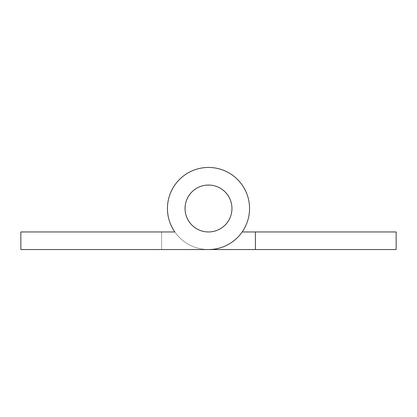 <?xml version="1.0" encoding="UTF-8"?>
<svg xmlns="http://www.w3.org/2000/svg" width="417" height="417" viewBox="0 0 417 417"><rect width="100%" height="100%" fill="white"/><g stroke="black" fill="none" stroke-linecap="round" stroke-linejoin="round"><path stroke-width="0.31" stroke-dasharray="2.08 1.56" d="M185.044 208.5A23.456 23.456 0 0 0 208.5 231.956A23.456 23.456 0 0 0 231.956 208.5A23.456 23.456 0 0 1 208.5 231.956A23.456 23.456 0 0 1 185.044 208.5A23.456 23.456 0 0 0 208.5 231.956A23.456 23.456 0 0 0 231.956 208.5A23.456 23.456 0 0 1 208.5 231.956A23.456 23.456 0 0 1 185.044 208.5A23.456 23.456 0 0 0 208.5 231.956A23.456 23.456 0 0 0 231.956 208.5A23.456 23.456 0 0 1 208.5 231.956A23.456 23.456 0 0 1 185.044 208.5A23.456 23.456 0 0 0 208.5 231.956A23.456 23.456 0 0 0 231.956 208.5A23.456 23.456 0 0 1 208.5 231.956A23.456 23.456 0 0 1 185.044 208.5A23.456 23.456 0 0 0 208.5 231.956A23.456 23.456 0 0 0 231.956 208.5A23.456 23.456 0 0 1 208.5 231.956A23.456 23.456 0 0 1 185.044 208.5A23.456 23.456 0 0 0 208.5 231.956A23.456 23.456 0 0 0 231.956 208.5A23.456 23.456 0 0 1 208.5 231.956A23.456 23.456 0 0 1 185.044 208.5A23.456 23.456 0 0 0 208.5 231.956A23.456 23.456 0 0 0 231.956 208.5A23.456 23.456 0 0 1 208.5 231.956A23.456 23.456 0 0 1 185.044 208.5A23.456 23.456 0 0 0 208.5 231.956A23.456 23.456 0 0 0 231.956 208.5A23.456 23.456 0 0 1 208.5 231.956A23.456 23.456 0 0 1 185.044 208.5A23.456 23.456 0 0 0 208.5 231.956A23.456 23.456 0 0 0 231.956 208.5A23.456 23.456 0 0 1 208.5 231.956A23.456 23.456 0 0 1 185.044 208.5A23.456 23.456 0 0 0 208.5 231.956A23.456 23.456 0 0 0 231.956 208.5A23.456 23.456 0 0 1 208.5 231.956A23.456 23.456 0 0 1 185.044 208.5A23.456 23.456 0 0 0 208.5 231.956A23.456 23.456 0 0 0 231.956 208.5A23.456 23.456 0 0 1 208.5 231.956A23.456 23.456 0 0 1 185.044 208.5A23.456 23.456 0 0 0 208.5 231.956A23.456 23.456 0 0 0 231.956 208.5A23.456 23.456 0 0 1 208.5 231.956A23.456 23.456 0 0 1 185.044 208.5A23.456 23.456 0 0 0 208.5 231.956A23.456 23.456 0 0 0 231.956 208.5A23.456 23.456 0 0 1 208.5 231.956A23.456 23.456 0 0 1 185.044 208.5A23.456 23.456 0 0 0 208.5 231.956A23.456 23.456 0 0 0 231.956 208.5A23.456 23.456 0 0 1 208.5 231.956A23.456 23.456 0 0 1 185.044 208.5A23.456 23.456 0 0 0 208.5 231.956A23.456 23.456 0 0 0 231.956 208.5A23.456 23.456 0 0 1 208.5 231.956A23.456 23.456 0 0 1 185.044 208.5A23.456 23.456 0 0 0 208.5 231.956A23.456 23.456 0 0 0 231.956 208.5A23.456 23.456 0 0 1 208.5 231.956A23.456 23.456 0 0 1 185.044 208.5A23.456 23.456 0 0 0 208.5 231.956A23.456 23.456 0 0 0 231.956 208.5A23.456 23.456 0 0 1 208.5 231.956A23.456 23.456 0 0 1 185.044 208.5A23.456 23.456 0 0 0 208.5 231.956A23.456 23.456 0 0 0 231.956 208.5A23.456 23.456 0 0 1 208.5 231.956A23.456 23.456 0 0 1 185.044 208.5A23.456 23.456 0 0 0 208.5 231.956A23.456 23.456 0 0 0 231.956 208.5A23.456 23.456 0 0 1 208.5 231.956A23.456 23.456 0 0 1 185.044 208.5A23.456 23.456 0 0 0 208.5 231.956A23.456 23.456 0 0 0 231.956 208.5A23.456 23.456 0 0 1 208.5 231.956A23.456 23.456 0 0 1 185.044 208.5A23.456 23.456 0 0 0 208.5 231.956A23.456 23.456 0 0 0 231.956 208.5A23.456 23.456 0 0 1 208.5 231.956A23.456 23.456 0 0 1 185.044 208.5A23.456 23.456 0 0 0 208.5 231.956A23.456 23.456 0 0 0 231.956 208.5A23.456 23.456 0 0 1 208.5 231.956A23.456 23.456 0 0 1 185.044 208.5A23.456 23.456 0 0 0 208.5 231.956A23.456 23.456 0 0 0 231.956 208.5A23.456 23.456 0 0 1 208.5 231.956A23.456 23.456 0 0 1 185.044 208.5A23.456 23.456 0 0 0 208.5 231.956A23.456 23.456 0 0 0 231.956 208.5A23.456 23.456 0 0 1 208.5 231.956A23.456 23.456 0 0 1 185.044 208.5A23.456 23.456 0 0 0 208.5 231.956A23.456 23.456 0 0 0 231.956 208.5A23.456 23.456 0 0 1 208.5 231.956A23.456 23.456 0 0 1 185.044 208.5A23.456 23.456 0 0 0 208.5 231.956A23.456 23.456 0 0 0 231.956 208.5A23.456 23.456 0 0 1 208.5 231.956A23.456 23.456 0 0 1 185.044 208.5A23.456 23.456 0 0 0 208.5 231.956A23.456 23.456 0 0 0 231.956 208.5A23.456 23.456 0 0 1 208.5 231.956A23.456 23.456 0 0 1 185.044 208.5A23.456 23.456 0 0 0 208.5 231.956A23.456 23.456 0 0 0 231.956 208.5A23.456 23.456 0 0 1 208.5 231.956A23.456 23.456 0 0 1 185.044 208.5A23.456 23.456 0 0 0 208.5 231.956A23.456 23.456 0 0 0 231.956 208.5A23.456 23.456 0 0 1 208.5 231.956A23.456 23.456 0 0 1 185.044 208.5A23.456 23.456 0 0 0 208.5 231.956A23.456 23.456 0 0 0 231.956 208.5A23.456 23.456 0 0 1 208.5 231.956A23.456 23.456 0 0 1 185.044 208.5A23.456 23.456 0 0 0 208.5 231.956A23.456 23.456 0 0 0 231.956 208.5A23.456 23.456 0 0 1 208.5 231.956A23.456 23.456 0 0 1 185.044 208.5A23.456 23.456 0 0 0 208.5 231.956A23.456 23.456 0 0 0 231.956 208.5A23.456 23.456 0 0 1 208.5 231.956A23.456 23.456 0 0 1 185.044 208.5A23.456 23.456 0 0 0 208.5 231.956A23.456 23.456 0 0 0 231.956 208.5A23.456 23.456 0 0 1 208.5 231.956A23.456 23.456 0 0 1 185.044 208.5A23.456 23.456 0 0 0 208.5 231.956A23.456 23.456 0 0 0 231.956 208.5A23.456 23.456 0 0 1 208.5 231.956A23.456 23.456 0 0 1 185.044 208.5A23.456 23.456 0 0 0 208.5 231.956A23.456 23.456 0 0 0 231.956 208.5A23.456 23.456 0 0 1 208.5 231.956A23.456 23.456 0 0 1 185.044 208.5A23.456 23.456 0 0 0 208.5 231.956A23.456 23.456 0 0 0 231.956 208.5A23.456 23.456 0 0 1 208.5 231.956A23.456 23.456 0 0 1 185.044 208.5A23.456 23.456 0 0 0 208.5 231.956A23.456 23.456 0 0 0 231.956 208.5A23.456 23.456 0 0 1 208.5 231.956A23.456 23.456 0 0 1 185.044 208.5A23.456 23.456 0 0 0 208.5 231.956A23.456 23.456 0 0 0 231.956 208.5A23.456 23.456 0 0 1 208.5 231.956A23.456 23.456 0 0 1 185.044 208.5A23.456 23.456 0 0 0 208.5 231.956A23.456 23.456 0 0 0 231.956 208.5A23.456 23.456 0 0 1 208.5 231.956A23.456 23.456 0 0 1 185.044 208.5A23.456 23.456 0 0 0 208.5 231.956A23.456 23.456 0 0 0 231.956 208.5A23.456 23.456 0 0 1 208.5 231.956A23.456 23.456 0 0 1 185.044 208.5A23.456 23.456 0 0 0 208.5 231.956A23.456 23.456 0 0 0 231.956 208.5A23.456 23.456 0 0 0 208.5 185.044A23.456 23.456 0 0 0 185.044 208.5A23.456 23.456 0 0 1 208.5 185.044A23.456 23.456 0 0 1 231.956 208.5A23.456 23.456 0 0 0 208.5 185.044A23.456 23.456 0 0 0 185.044 208.5A23.456 23.456 0 0 1 208.5 185.044A23.456 23.456 0 0 1 231.956 208.5A23.456 23.456 0 0 0 208.5 185.044A23.456 23.456 0 0 0 185.044 208.5A23.456 23.456 0 0 1 208.5 185.044A23.456 23.456 0 0 1 231.956 208.5A23.456 23.456 0 0 0 208.5 185.044A23.456 23.456 0 0 0 185.044 208.5A23.456 23.456 0 0 1 208.5 185.044A23.456 23.456 0 0 1 231.956 208.5A23.456 23.456 0 0 0 208.5 185.044A23.456 23.456 0 0 0 185.044 208.5A23.456 23.456 0 0 1 208.5 185.044A23.456 23.456 0 0 1 231.956 208.5A23.456 23.456 0 0 0 208.5 185.044A23.456 23.456 0 0 0 185.044 208.5A23.456 23.456 0 0 1 208.5 185.044A23.456 23.456 0 0 1 231.956 208.5A23.456 23.456 0 0 0 208.5 185.044A23.456 23.456 0 0 0 185.044 208.5A23.456 23.456 0 0 1 208.5 185.044A23.456 23.456 0 0 1 231.956 208.5A23.456 23.456 0 0 0 208.5 185.044A23.456 23.456 0 0 0 185.044 208.5A23.456 23.456 0 0 1 208.5 185.044A23.456 23.456 0 0 1 231.956 208.5A23.456 23.456 0 0 0 208.5 185.044A23.456 23.456 0 0 0 185.044 208.5A23.456 23.456 0 0 1 208.5 185.044A23.456 23.456 0 0 1 231.956 208.5A23.456 23.456 0 0 0 208.5 185.044A23.456 23.456 0 0 0 185.044 208.5A23.456 23.456 0 0 1 208.5 185.044A23.456 23.456 0 0 1 231.956 208.5A23.456 23.456 0 0 0 208.5 185.044A23.456 23.456 0 0 0 185.044 208.5A23.456 23.456 0 0 1 208.5 185.044A23.456 23.456 0 0 1 231.956 208.5A23.456 23.456 0 0 0 208.5 185.044A23.456 23.456 0 0 0 185.044 208.5A23.456 23.456 0 0 1 208.5 185.044A23.456 23.456 0 0 1 231.956 208.5A23.456 23.456 0 0 0 208.5 185.044A23.456 23.456 0 0 0 185.044 208.5A23.456 23.456 0 0 1 208.5 185.044A23.456 23.456 0 0 1 231.956 208.5A23.456 23.456 0 0 0 208.5 185.044A23.456 23.456 0 0 0 185.044 208.5A23.456 23.456 0 0 1 208.5 185.044A23.456 23.456 0 0 1 231.956 208.5A23.456 23.456 0 0 0 208.5 185.044A23.456 23.456 0 0 0 185.044 208.5A23.456 23.456 0 0 1 208.5 185.044A23.456 23.456 0 0 1 231.956 208.5A23.456 23.456 0 0 0 208.5 185.044A23.456 23.456 0 0 0 185.044 208.5A23.456 23.456 0 0 1 208.5 185.044A23.456 23.456 0 0 1 231.956 208.5A23.456 23.456 0 0 0 208.5 185.044A23.456 23.456 0 0 0 185.044 208.5A23.456 23.456 0 0 1 208.5 185.044A23.456 23.456 0 0 1 231.956 208.5A23.456 23.456 0 0 0 208.5 185.044A23.456 23.456 0 0 0 185.044 208.5A23.456 23.456 0 0 1 208.5 185.044A23.456 23.456 0 0 1 231.956 208.5A23.456 23.456 0 0 0 208.5 185.044A23.456 23.456 0 0 0 185.044 208.5A23.456 23.456 0 0 1 208.5 185.044A23.456 23.456 0 0 1 231.956 208.5A23.456 23.456 0 0 0 208.5 185.044A23.456 23.456 0 0 0 185.044 208.5A23.456 23.456 0 0 1 208.5 185.044A23.456 23.456 0 0 1 231.956 208.5A23.456 23.456 0 0 0 208.5 185.044A23.456 23.456 0 0 0 185.044 208.5A23.456 23.456 0 0 1 208.5 185.044A23.456 23.456 0 0 1 231.956 208.5A23.456 23.456 0 0 0 208.5 185.044A23.456 23.456 0 0 0 185.044 208.5A23.456 23.456 0 0 1 208.5 185.044A23.456 23.456 0 0 1 231.956 208.5A23.456 23.456 0 0 0 208.5 185.044A23.456 23.456 0 0 0 185.044 208.5A23.456 23.456 0 0 1 208.5 185.044A23.456 23.456 0 0 1 231.956 208.5A23.456 23.456 0 0 0 208.5 185.044A23.456 23.456 0 0 0 185.044 208.5A23.456 23.456 0 0 1 208.5 185.044A23.456 23.456 0 0 1 231.956 208.5A23.456 23.456 0 0 0 208.5 185.044A23.456 23.456 0 0 0 185.044 208.5A23.456 23.456 0 0 1 208.5 185.044A23.456 23.456 0 0 1 231.956 208.5A23.456 23.456 0 0 0 208.5 185.044A23.456 23.456 0 0 0 185.044 208.5A23.456 23.456 0 0 1 208.5 185.044A23.456 23.456 0 0 1 231.956 208.5A23.456 23.456 0 0 0 208.5 185.044A23.456 23.456 0 0 0 185.044 208.5A23.456 23.456 0 0 1 208.5 185.044A23.456 23.456 0 0 1 231.956 208.5A23.456 23.456 0 0 0 208.5 185.044A23.456 23.456 0 0 0 185.044 208.5A23.456 23.456 0 0 1 208.5 185.044A23.456 23.456 0 0 1 231.956 208.5A23.456 23.456 0 0 0 208.5 185.044A23.456 23.456 0 0 0 185.044 208.5A23.456 23.456 0 0 1 208.5 185.044A23.456 23.456 0 0 1 231.956 208.5A23.456 23.456 0 0 0 208.5 185.044A23.456 23.456 0 0 0 185.044 208.5A23.456 23.456 0 0 1 208.5 185.044A23.456 23.456 0 0 1 231.956 208.5A23.456 23.456 0 0 0 208.5 185.044A23.456 23.456 0 0 0 185.044 208.5A23.456 23.456 0 0 1 208.5 185.044A23.456 23.456 0 0 1 231.956 208.5A23.456 23.456 0 0 0 208.5 185.044A23.456 23.456 0 0 0 185.044 208.5A23.456 23.456 0 0 1 208.5 185.044A23.456 23.456 0 0 1 231.956 208.5A23.456 23.456 0 0 0 208.5 185.044A23.456 23.456 0 0 0 185.044 208.5A23.456 23.456 0 0 1 208.5 185.044A23.456 23.456 0 0 1 231.956 208.5A23.456 23.456 0 0 0 208.5 185.044A23.456 23.456 0 0 0 185.044 208.5A23.456 23.456 0 0 1 208.5 185.044A23.456 23.456 0 0 1 231.956 208.5A23.456 23.456 0 0 0 208.5 185.044A23.456 23.456 0 0 0 185.044 208.5A23.456 23.456 0 0 1 208.5 185.044A23.456 23.456 0 0 1 231.956 208.5A23.456 23.456 0 0 0 208.5 185.044A23.456 23.456 0 0 0 185.044 208.5A23.456 23.456 0 0 1 208.5 185.044A23.456 23.456 0 0 1 231.956 208.5A23.456 23.456 0 0 0 208.5 185.044A23.456 23.456 0 0 0 185.044 208.5A23.456 23.456 0 0 1 208.5 185.044A23.456 23.456 0 0 1 231.956 208.5A23.456 23.456 0 0 0 208.5 185.044A23.456 23.456 0 0 0 185.044 208.5A23.456 23.456 0 0 1 208.5 185.044A23.456 23.456 0 0 1 231.956 208.5A23.456 23.456 0 0 0 208.5 185.044A23.456 23.456 0 0 0 185.044 208.5A23.456 23.456 0 0 1 208.5 185.044A23.456 23.456 0 0 1 231.956 208.5A23.456 23.456 0 0 0 208.5 185.044A23.456 23.456 0 0 0 185.044 208.5A23.456 23.456 0 0 1 208.5 185.044A23.456 23.456 0 0 1 231.956 208.5A23.456 23.456 0 0 0 208.5 185.044A23.456 23.456 0 0 0 185.044 208.5A23.456 23.456 0 0 0 208.5 231.956A23.456 23.456 0 0 0 231.956 208.5A23.456 23.456 0 0 0 208.5 185.044A23.456 23.456 0 0 0 185.044 208.5A23.456 23.456 0 0 0 208.5 231.956A23.456 23.456 0 0 0 231.956 208.5A23.456 23.456 0 0 1 208.5 231.956A23.456 23.456 0 0 1 185.044 208.5A23.456 23.456 0 0 0 208.5 231.956A23.456 23.456 0 0 0 231.956 208.5A23.456 23.456 0 0 1 208.5 231.956A23.456 23.456 0 0 1 185.044 208.5A23.456 23.456 0 0 0 208.5 231.956A23.456 23.456 0 0 0 231.956 208.5A23.456 23.456 0 0 1 208.5 231.956A23.456 23.456 0 0 1 185.044 208.5A23.456 23.456 0 0 0 208.5 231.956A23.456 23.456 0 0 0 231.956 208.5A23.456 23.456 0 0 1 208.5 231.956A23.456 23.456 0 0 1 185.044 208.5A23.456 23.456 0 0 0 208.5 231.956A23.456 23.456 0 0 0 231.956 208.5A23.456 23.456 0 0 1 208.5 231.956A23.456 23.456 0 0 1 185.044 208.5A23.456 23.456 0 0 0 208.5 231.956A23.456 23.456 0 0 0 231.956 208.5A23.456 23.456 0 0 1 208.5 231.956A23.456 23.456 0 0 1 185.044 208.5A23.456 23.456 0 0 0 208.5 231.956A23.456 23.456 0 0 0 231.956 208.5A23.456 23.456 0 0 1 208.5 231.956A23.456 23.456 0 0 1 185.044 208.5A23.456 23.456 0 0 0 208.5 231.956A23.456 23.456 0 0 0 231.956 208.5A23.456 23.456 0 0 1 208.5 231.956A23.456 23.456 0 0 1 185.044 208.5A23.456 23.456 0 0 0 208.5 231.956A23.456 23.456 0 0 0 231.956 208.5A23.456 23.456 0 0 1 208.5 231.956A23.456 23.456 0 0 1 185.044 208.5A23.456 23.456 0 0 0 208.5 231.956A23.456 23.456 0 0 0 231.956 208.5A23.456 23.456 0 0 1 208.5 231.956A23.456 23.456 0 0 1 185.044 208.5A23.456 23.456 0 0 0 208.5 231.956A23.456 23.456 0 0 0 231.956 208.5A23.456 23.456 0 0 1 208.5 231.956A23.456 23.456 0 0 1 185.044 208.5A23.456 23.456 0 0 0 208.5 231.956A23.456 23.456 0 0 0 231.956 208.5A23.456 23.456 0 0 1 208.5 231.956A23.456 23.456 0 0 1 185.044 208.5A23.456 23.456 0 0 0 208.5 231.956A23.456 23.456 0 0 0 231.956 208.5A23.456 23.456 0 0 1 208.5 231.956A23.456 23.456 0 0 1 185.044 208.5A23.456 23.456 0 0 0 208.5 231.956A23.456 23.456 0 0 0 231.956 208.5A23.456 23.456 0 0 1 208.5 231.956A23.456 23.456 0 0 1 185.044 208.5A23.456 23.456 0 0 0 208.5 231.956A23.456 23.456 0 0 0 231.956 208.5A23.456 23.456 0 0 1 208.5 231.956A23.456 23.456 0 0 1 185.044 208.5A23.456 23.456 0 0 0 208.5 231.956A23.456 23.456 0 0 0 231.956 208.5A23.456 23.456 0 0 1 208.5 231.956A23.456 23.456 0 0 1 185.044 208.5A23.456 23.456 0 0 0 208.5 231.956A23.456 23.456 0 0 0 231.956 208.5A23.456 23.456 0 0 1 208.5 231.956A23.456 23.456 0 0 1 185.044 208.5A23.456 23.456 0 0 0 208.5 231.956A23.456 23.456 0 0 0 231.956 208.5A23.456 23.456 0 0 1 208.5 231.956A23.456 23.456 0 0 1 185.044 208.5A23.456 23.456 0 0 0 208.5 231.956A23.456 23.456 0 0 0 231.956 208.5A23.456 23.456 0 0 1 208.5 231.956A23.456 23.456 0 0 1 185.044 208.5A23.456 23.456 0 0 0 208.5 231.956A23.456 23.456 0 0 0 231.956 208.5A23.456 23.456 0 0 1 208.5 231.956A23.456 23.456 0 0 1 185.044 208.5A23.456 23.456 0 0 0 208.5 231.956A23.456 23.456 0 0 0 231.956 208.5A23.456 23.456 0 0 1 208.5 231.956A23.456 23.456 0 0 1 185.044 208.5A23.456 23.456 0 0 0 208.5 231.956A23.456 23.456 0 0 0 231.956 208.5A23.456 23.456 0 0 1 208.5 231.956A23.456 23.456 0 0 1 185.044 208.5A23.456 23.456 0 0 0 208.5 231.956A23.456 23.456 0 0 0 231.956 208.5A23.456 23.456 0 0 1 208.5 231.956A23.456 23.456 0 0 1 185.044 208.5A23.456 23.456 0 0 0 208.5 231.956A23.456 23.456 0 0 0 231.956 208.5A23.456 23.456 0 0 1 208.5 231.956A23.456 23.456 0 0 1 185.044 208.5A23.456 23.456 0 0 0 208.5 231.956A23.456 23.456 0 0 0 231.956 208.5A23.456 23.456 0 0 1 208.5 231.956A23.456 23.456 0 0 1 185.044 208.5A23.456 23.456 0 0 0 208.5 231.956A23.456 23.456 0 0 0 231.956 208.5A23.456 23.456 0 0 1 208.5 231.956A23.456 23.456 0 0 1 185.044 208.5A23.456 23.456 0 0 0 208.5 231.956A23.456 23.456 0 0 0 231.956 208.5A23.456 23.456 0 0 1 208.5 231.956A23.456 23.456 0 0 1 185.044 208.5A23.456 23.456 0 0 0 208.5 231.956A23.456 23.456 0 0 0 231.956 208.5A23.456 23.456 0 0 1 208.5 231.956A23.456 23.456 0 0 1 185.044 208.5A23.456 23.456 0 0 0 208.5 231.956A23.456 23.456 0 0 0 231.956 208.5A23.456 23.456 0 0 1 208.5 231.956A23.456 23.456 0 0 1 185.044 208.5A23.456 23.456 0 0 0 208.5 231.956A23.456 23.456 0 0 0 231.956 208.5A23.456 23.456 0 0 1 208.5 231.956A23.456 23.456 0 0 1 185.044 208.5A23.456 23.456 0 0 0 208.5 231.956A23.456 23.456 0 0 0 231.956 208.5A23.456 23.456 0 0 1 208.5 231.956A23.456 23.456 0 0 1 185.044 208.5A23.456 23.456 0 0 0 208.5 231.956A23.456 23.456 0 0 0 231.956 208.5A23.456 23.456 0 0 1 208.5 231.956A23.456 23.456 0 0 1 185.044 208.5A23.456 23.456 0 0 0 208.5 231.956A23.456 23.456 0 0 0 231.956 208.5A23.456 23.456 0 0 1 208.5 231.956A23.456 23.456 0 0 1 185.044 208.5A23.456 23.456 0 0 0 208.5 231.956A23.456 23.456 0 0 0 231.956 208.5A23.456 23.456 0 0 1 208.5 231.956A23.456 23.456 0 0 1 185.044 208.5A23.456 23.456 0 0 0 208.5 231.956A23.456 23.456 0 0 0 231.956 208.5A23.456 23.456 0 0 1 208.5 231.956A23.456 23.456 0 0 1 185.044 208.5A23.456 23.456 0 0 0 208.5 231.956A23.456 23.456 0 0 0 231.956 208.5A23.456 23.456 0 0 1 208.5 231.956A23.456 23.456 0 0 1 185.044 208.5A23.456 23.456 0 0 0 208.5 231.956A23.456 23.456 0 0 0 231.956 208.5A23.456 23.456 0 0 1 208.5 231.956A23.456 23.456 0 0 1 185.044 208.5A23.456 23.456 0 0 0 208.5 231.956A23.456 23.456 0 0 0 231.956 208.5A23.456 23.456 0 0 1 208.5 231.956A23.456 23.456 0 0 1 185.044 208.5A23.456 23.456 0 0 0 208.5 231.956A23.456 23.456 0 0 0 231.956 208.5A23.456 23.456 0 0 1 208.5 231.956A23.456 23.456 0 0 1 185.044 208.5A23.456 23.456 0 0 0 208.5 231.956A23.456 23.456 0 0 0 231.956 208.5A23.456 23.456 0 0 1 208.5 231.956A23.456 23.456 0 0 1 185.044 208.5A23.456 23.456 0 0 1 208.5 185.044A23.456 23.456 0 0 1 231.956 208.5A23.456 23.456 0 0 0 208.5 185.044A23.456 23.456 0 0 0 185.044 208.5A23.456 23.456 0 0 1 208.5 185.044A23.456 23.456 0 0 1 231.956 208.5A23.456 23.456 0 0 0 208.5 185.044A23.456 23.456 0 0 0 185.044 208.5A23.456 23.456 0 0 1 208.5 185.044A23.456 23.456 0 0 1 231.956 208.5A23.456 23.456 0 0 0 208.5 185.044A23.456 23.456 0 0 0 185.044 208.5A23.456 23.456 0 0 1 208.5 185.044A23.456 23.456 0 0 1 231.956 208.5A23.456 23.456 0 0 0 208.5 185.044A23.456 23.456 0 0 0 185.044 208.5A23.456 23.456 0 0 1 208.5 185.044A23.456 23.456 0 0 1 231.956 208.5A23.456 23.456 0 0 0 208.5 185.044A23.456 23.456 0 0 0 185.044 208.5A23.456 23.456 0 0 1 208.5 185.044A23.456 23.456 0 0 1 231.956 208.5A23.456 23.456 0 0 0 208.5 185.044A23.456 23.456 0 0 0 185.044 208.5A23.456 23.456 0 0 1 208.5 185.044A23.456 23.456 0 0 1 231.956 208.5A23.456 23.456 0 0 0 208.5 185.044A23.456 23.456 0 0 0 185.044 208.5A23.456 23.456 0 0 1 208.5 185.044A23.456 23.456 0 0 1 231.956 208.5A23.456 23.456 0 0 0 208.5 185.044A23.456 23.456 0 0 0 185.044 208.5A23.456 23.456 0 0 1 208.5 185.044A23.456 23.456 0 0 1 231.956 208.5A23.456 23.456 0 0 0 208.5 185.044A23.456 23.456 0 0 0 185.044 208.5A23.456 23.456 0 0 1 208.5 185.044A23.456 23.456 0 0 1 231.956 208.5A23.456 23.456 0 0 0 208.5 185.044A23.456 23.456 0 0 0 185.044 208.5A23.456 23.456 0 0 1 208.5 185.044A23.456 23.456 0 0 1 231.956 208.5A23.456 23.456 0 0 0 208.5 185.044A23.456 23.456 0 0 0 185.044 208.5A23.456 23.456 0 0 1 208.5 185.044A23.456 23.456 0 0 1 231.956 208.5A23.456 23.456 0 0 0 208.5 185.044A23.456 23.456 0 0 0 185.044 208.5A23.456 23.456 0 0 1 208.5 185.044A23.456 23.456 0 0 1 231.956 208.5A23.456 23.456 0 0 0 208.5 185.044A23.456 23.456 0 0 0 185.044 208.5A23.456 23.456 0 0 1 208.5 185.044A23.456 23.456 0 0 1 231.956 208.5A23.456 23.456 0 0 0 208.5 185.044A23.456 23.456 0 0 0 185.044 208.5A23.456 23.456 0 0 1 208.5 185.044A23.456 23.456 0 0 1 231.956 208.5A23.456 23.456 0 0 0 208.5 185.044A23.456 23.456 0 0 0 185.044 208.5A23.456 23.456 0 0 1 208.5 185.044A23.456 23.456 0 0 1 231.956 208.5A23.456 23.456 0 0 0 208.5 185.044A23.456 23.456 0 0 0 185.044 208.5A23.456 23.456 0 0 1 208.5 185.044A23.456 23.456 0 0 1 231.956 208.5A23.456 23.456 0 0 0 208.5 185.044A23.456 23.456 0 0 0 185.044 208.5A23.456 23.456 0 0 1 208.5 185.044A23.456 23.456 0 0 1 231.956 208.5A23.456 23.456 0 0 0 208.5 185.044A23.456 23.456 0 0 0 185.044 208.5A23.456 23.456 0 0 1 208.5 185.044A23.456 23.456 0 0 1 231.956 208.5A23.456 23.456 0 0 0 208.5 185.044A23.456 23.456 0 0 0 185.044 208.5A23.456 23.456 0 0 1 208.5 185.044A23.456 23.456 0 0 1 231.956 208.5A23.456 23.456 0 0 0 208.5 185.044A23.456 23.456 0 0 0 185.044 208.5A23.456 23.456 0 0 1 208.5 185.044A23.456 23.456 0 0 1 231.956 208.5A23.456 23.456 0 0 0 208.5 185.044A23.456 23.456 0 0 0 185.044 208.5A23.456 23.456 0 0 1 208.5 185.044A23.456 23.456 0 0 1 231.956 208.5A23.456 23.456 0 0 0 208.5 185.044A23.456 23.456 0 0 0 185.044 208.5A23.456 23.456 0 0 1 208.5 185.044A23.456 23.456 0 0 1 231.956 208.5A23.456 23.456 0 0 0 208.5 185.044A23.456 23.456 0 0 0 185.044 208.5A23.456 23.456 0 0 1 208.5 185.044A23.456 23.456 0 0 1 231.956 208.5A23.456 23.456 0 0 0 208.5 185.044A23.456 23.456 0 0 0 185.044 208.5A23.456 23.456 0 0 1 208.5 185.044A23.456 23.456 0 0 1 231.956 208.5A23.456 23.456 0 0 0 208.5 185.044A23.456 23.456 0 0 0 185.044 208.5A23.456 23.456 0 0 1 208.5 185.044A23.456 23.456 0 0 1 231.956 208.5A23.456 23.456 0 0 0 208.5 185.044A23.456 23.456 0 0 0 185.044 208.5A23.456 23.456 0 0 1 208.5 185.044A23.456 23.456 0 0 1 231.956 208.5A23.456 23.456 0 0 0 208.5 185.044A23.456 23.456 0 0 0 185.044 208.5A23.456 23.456 0 0 1 208.5 185.044A23.456 23.456 0 0 1 231.956 208.5A23.456 23.456 0 0 0 208.5 185.044A23.456 23.456 0 0 0 185.044 208.5A23.456 23.456 0 0 1 208.5 185.044A23.456 23.456 0 0 1 231.956 208.5A23.456 23.456 0 0 0 208.5 185.044A23.456 23.456 0 0 0 185.044 208.5A23.456 23.456 0 0 1 208.5 185.044A23.456 23.456 0 0 1 231.956 208.5A23.456 23.456 0 0 0 208.5 185.044A23.456 23.456 0 0 0 185.044 208.5A23.456 23.456 0 0 1 208.5 185.044A23.456 23.456 0 0 1 231.956 208.5A23.456 23.456 0 0 0 208.5 185.044A23.456 23.456 0 0 0 185.044 208.5A23.456 23.456 0 0 1 208.5 185.044A23.456 23.456 0 0 1 231.956 208.5A23.456 23.456 0 0 0 208.5 185.044A23.456 23.456 0 0 0 185.044 208.5A23.456 23.456 0 0 1 208.5 185.044A23.456 23.456 0 0 1 231.956 208.5A23.456 23.456 0 0 0 208.5 185.044A23.456 23.456 0 0 0 185.044 208.5A23.456 23.456 0 0 1 208.5 185.044A23.456 23.456 0 0 1 231.956 208.5A23.456 23.456 0 0 0 208.5 185.044A23.456 23.456 0 0 0 185.044 208.5A23.456 23.456 0 0 1 208.5 185.044A23.456 23.456 0 0 1 231.956 208.5A23.456 23.456 0 0 0 208.5 185.044A23.456 23.456 0 0 0 185.044 208.5A23.456 23.456 0 0 1 208.5 185.044A23.456 23.456 0 0 1 231.956 208.5A23.456 23.456 0 0 0 208.5 185.044A23.456 23.456 0 0 0 185.044 208.5A23.456 23.456 0 0 1 208.5 185.044A23.456 23.456 0 0 1 231.956 208.5A23.456 23.456 0 0 0 208.5 185.044A23.456 23.456 0 0 0 185.044 208.5A23.456 23.456 0 0 1 208.5 185.044A23.456 23.456 0 0 1 231.956 208.5A23.456 23.456 0 0 0 208.5 185.044A23.456 23.456 0 0 0 185.044 208.5A23.456 23.456 0 0 1 208.5 185.044A23.456 23.456 0 0 1 231.956 208.5A23.456 23.456 0 0 0 208.5 185.044A23.456 23.456 0 0 0 185.044 208.5A23.456 23.456 0 0 1 208.5 185.044A23.456 23.456 0 0 1 231.956 208.5A23.456 23.456 0 0 0 208.5 185.044A23.456 23.456 0 0 0 185.044 208.5M167.452 208.5A41.048 41.048 0 0 1 208.5 167.452A41.048 41.048 0 0 1 249.548 208.5A41.048 41.048 0 0 0 208.5 167.452A41.048 41.048 0 0 0 174.812 231.956A41.048 41.048 0 0 1 208.5 167.452A41.048 41.048 0 0 1 249.548 208.5A41.048 41.048 0 0 0 208.5 167.452A41.048 41.048 0 0 0 174.812 231.956A41.048 41.048 0 0 1 208.5 167.452A41.048 41.048 0 0 1 249.548 208.5A41.048 41.048 0 0 0 208.5 167.452A41.048 41.048 0 0 0 174.812 231.956A41.048 41.048 0 0 1 208.5 167.452A41.048 41.048 0 0 1 249.548 208.5A41.048 41.048 0 0 0 208.5 167.452A41.048 41.048 0 0 0 174.812 231.956A41.048 41.048 0 0 1 208.5 167.452A41.048 41.048 0 0 1 249.548 208.5A41.048 41.048 0 0 0 208.5 167.452A41.048 41.048 0 0 0 174.812 231.956A41.048 41.048 0 0 1 208.5 167.452A41.048 41.048 0 0 1 249.548 208.5A41.048 41.048 0 0 0 208.5 167.452A41.048 41.048 0 0 0 174.812 231.956A41.048 41.048 0 0 1 208.5 167.452A41.048 41.048 0 0 1 249.548 208.5A41.048 41.048 0 0 0 208.5 167.452A41.048 41.048 0 0 0 174.812 231.956A41.048 41.048 0 0 1 208.5 167.452A41.048 41.048 0 0 1 249.548 208.5A41.048 41.048 0 0 0 208.5 167.452A41.048 41.048 0 0 0 174.812 231.956A41.048 41.048 0 0 1 208.5 167.452A41.048 41.048 0 0 1 249.548 208.5A41.048 41.048 0 0 0 208.5 167.452A41.048 41.048 0 0 0 174.812 231.956A41.048 41.048 0 0 1 208.5 167.452A41.048 41.048 0 0 1 249.548 208.5A41.048 41.048 0 0 0 208.5 167.452A41.048 41.048 0 0 0 174.812 231.956A41.048 41.048 0 0 1 208.5 167.452A41.048 41.048 0 0 1 249.548 208.5A41.048 41.048 0 0 0 208.5 167.452A41.048 41.048 0 0 0 174.812 231.956A41.048 41.048 0 0 1 208.5 167.452A41.048 41.048 0 0 1 249.548 208.5A41.048 41.048 0 0 0 208.5 167.452A41.048 41.048 0 0 0 174.812 231.956A41.048 41.048 0 0 1 208.5 167.452A41.048 41.048 0 0 1 249.548 208.5A41.048 41.048 0 0 0 208.5 167.452A41.048 41.048 0 0 0 174.812 231.956A41.048 41.048 0 0 1 208.5 167.452A41.048 41.048 0 0 1 249.548 208.5A41.048 41.048 0 0 0 208.5 167.452A41.048 41.048 0 0 0 174.812 231.956A41.048 41.048 0 0 1 208.5 167.452A41.048 41.048 0 0 1 249.548 208.5A41.048 41.048 0 0 0 208.5 167.452A41.048 41.048 0 0 0 174.812 231.956A41.048 41.048 0 0 1 208.5 167.452A41.048 41.048 0 0 1 249.548 208.5A41.048 41.048 0 0 0 208.5 167.452A41.048 41.048 0 0 0 174.812 231.956A41.048 41.048 0 0 1 208.5 167.452A41.048 41.048 0 0 1 249.548 208.5A41.048 41.048 0 0 0 208.5 167.452A41.048 41.048 0 0 0 174.812 231.956A41.048 41.048 0 0 1 208.5 167.452A41.048 41.048 0 0 1 249.548 208.5A41.048 41.048 0 0 0 208.5 167.452A41.048 41.048 0 0 0 174.812 231.956A41.048 41.048 0 0 1 208.5 167.452A41.048 41.048 0 0 1 249.548 208.5A41.048 41.048 0 0 0 208.5 167.452A41.048 41.048 0 0 0 174.812 231.956A41.048 41.048 0 0 1 208.5 167.452A41.048 41.048 0 0 1 249.548 208.5A41.048 41.048 0 0 0 208.5 167.452A41.048 41.048 0 0 0 174.812 231.956A41.048 41.048 0 0 1 208.5 167.452A41.048 41.048 0 0 1 249.548 208.5A41.048 41.048 0 0 0 208.5 167.452A41.048 41.048 0 0 0 174.812 231.956A41.048 41.048 0 0 1 208.5 167.452A41.048 41.048 0 0 1 249.548 208.5A41.048 41.048 0 0 0 208.5 167.452A41.048 41.048 0 0 0 174.812 231.956A41.048 41.048 0 0 1 208.5 167.452A41.048 41.048 0 0 1 249.548 208.5A41.048 41.048 0 0 0 208.5 167.452A41.048 41.048 0 0 0 174.812 231.956A41.048 41.048 0 0 1 208.5 167.452A41.048 41.048 0 0 1 249.548 208.5A41.048 41.048 0 0 0 208.5 167.452A41.048 41.048 0 0 0 174.812 231.956A41.048 41.048 0 0 1 208.5 167.452A41.048 41.048 0 0 1 249.548 208.5A41.048 41.048 0 0 0 208.5 167.452A41.048 41.048 0 0 0 174.812 231.956A41.048 41.048 0 0 1 208.5 167.452A41.048 41.048 0 0 1 249.548 208.5A41.048 41.048 0 0 0 208.5 167.452A41.048 41.048 0 0 0 174.812 231.956A41.048 41.048 0 0 1 208.5 167.452A41.048 41.048 0 0 1 249.548 208.5A41.048 41.048 0 0 0 208.5 167.452A41.048 41.048 0 0 0 174.812 231.956A41.048 41.048 0 0 1 208.5 167.452A41.048 41.048 0 0 1 249.548 208.5A41.048 41.048 0 0 0 208.5 167.452A41.048 41.048 0 0 0 174.812 231.956A41.048 41.048 0 0 1 208.5 167.452A41.048 41.048 0 0 1 249.548 208.5A41.048 41.048 0 0 0 208.5 167.452A41.048 41.048 0 0 0 174.812 231.956A41.048 41.048 0 0 1 208.5 167.452A41.048 41.048 0 0 1 249.548 208.5A41.048 41.048 0 0 0 208.5 167.452A41.048 41.048 0 0 0 174.812 231.956A41.048 41.048 0 0 1 208.5 167.452A41.048 41.048 0 0 1 249.548 208.5A41.048 41.048 0 0 0 208.5 167.452A41.048 41.048 0 0 0 174.812 231.956A41.048 41.048 0 0 1 208.5 167.452A41.048 41.048 0 0 1 249.548 208.5A41.048 41.048 0 0 0 208.5 167.452A41.048 41.048 0 0 0 174.812 231.956A41.048 41.048 0 0 1 208.5 167.452A41.048 41.048 0 0 1 249.548 208.5A41.048 41.048 0 0 0 208.5 167.452A41.048 41.048 0 0 0 174.812 231.956A41.048 41.048 0 0 1 208.5 167.452A41.048 41.048 0 0 1 249.548 208.5A41.048 41.048 0 0 0 208.5 167.452A41.048 41.048 0 0 0 174.812 231.956A41.048 41.048 0 0 1 208.5 167.452A41.048 41.048 0 0 1 249.548 208.5A41.048 41.048 0 0 0 208.5 167.452A41.048 41.048 0 0 0 174.812 231.956A41.048 41.048 0 0 1 208.5 167.452A41.048 41.048 0 0 1 249.548 208.5A41.048 41.048 0 0 0 208.5 167.452A41.048 41.048 0 0 0 174.812 231.956A41.048 41.048 0 0 1 208.5 167.452A41.048 41.048 0 0 1 249.548 208.5A41.048 41.048 0 0 0 208.5 167.452A41.048 41.048 0 0 0 174.812 231.956A41.048 41.048 0 0 1 208.5 167.452A41.048 41.048 0 0 1 249.548 208.5A41.048 41.048 0 0 0 208.5 167.452A41.048 41.048 0 0 0 174.812 231.956A41.048 41.048 0 0 1 208.5 167.452A41.048 41.048 0 0 1 249.548 208.5A41.048 41.048 0 0 0 208.5 167.452A41.048 41.048 0 0 0 174.812 231.956A41.048 41.048 0 0 1 208.5 167.452A41.048 41.048 0 0 1 249.548 208.5A41.048 41.048 0 0 0 208.5 167.452A41.048 41.048 0 0 0 174.812 231.956A41.048 41.048 0 0 1 167.452 208.5A41.048 41.048 0 0 0 174.812 231.956L20.85 231.956L20.85 249.548L208.5 249.548A41.048 41.048 0 0 0 249.548 208.5A41.048 41.048 0 0 0 208.5 167.452A41.048 41.048 0 0 0 167.452 208.5A41.048 41.048 0 0 1 208.5 167.452A41.048 41.048 0 0 1 249.548 208.5A41.048 41.048 0 0 1 208.5 249.548A41.048 41.048 0 0 0 249.548 208.5A41.048 41.048 0 0 1 208.5 249.548A41.048 41.048 0 0 0 249.548 208.5A41.048 41.048 0 0 1 208.5 249.548A41.048 41.048 0 0 0 249.548 208.5A41.048 41.048 0 0 1 208.5 249.548A41.048 41.048 0 0 0 249.548 208.5A41.048 41.048 0 0 1 208.5 249.548A41.048 41.048 0 0 0 249.548 208.5A41.048 41.048 0 0 1 208.5 249.548A41.048 41.048 0 0 0 249.548 208.5A41.048 41.048 0 0 1 208.5 249.548A41.048 41.048 0 0 0 249.548 208.5A41.048 41.048 0 0 1 208.5 249.548A41.048 41.048 0 0 0 249.548 208.5A41.048 41.048 0 0 1 208.5 249.548A41.048 41.048 0 0 0 249.548 208.5A41.048 41.048 0 0 1 208.5 249.548A41.048 41.048 0 0 0 249.548 208.5A41.048 41.048 0 0 1 208.5 249.548A41.048 41.048 0 0 0 249.548 208.5A41.048 41.048 0 0 1 208.5 249.548A41.048 41.048 0 0 0 249.548 208.5A41.048 41.048 0 0 1 208.5 249.548A41.048 41.048 0 0 0 249.548 208.5A41.048 41.048 0 0 1 208.5 249.548A41.048 41.048 0 0 0 249.548 208.5A41.048 41.048 0 0 1 208.5 249.548A41.048 41.048 0 0 0 249.548 208.5A41.048 41.048 0 0 1 208.5 249.548A41.048 41.048 0 0 0 249.548 208.5A41.048 41.048 0 0 1 208.5 249.548A41.048 41.048 0 0 0 249.548 208.5A41.048 41.048 0 0 1 208.5 249.548A41.048 41.048 0 0 0 249.548 208.5A41.048 41.048 0 0 1 208.5 249.548A41.048 41.048 0 0 0 249.548 208.5A41.048 41.048 0 0 1 208.5 249.548A41.048 41.048 0 0 0 249.548 208.5A41.048 41.048 0 0 1 208.5 249.548A41.048 41.048 0 0 0 249.548 208.5A41.048 41.048 0 0 1 208.5 249.548A41.048 41.048 0 0 0 249.548 208.5A41.048 41.048 0 0 1 208.5 249.548A41.048 41.048 0 0 0 249.548 208.5A41.048 41.048 0 0 1 208.5 249.548A41.048 41.048 0 0 0 249.548 208.5A41.048 41.048 0 0 1 208.5 249.548A41.048 41.048 0 0 0 249.548 208.5A41.048 41.048 0 0 1 208.5 249.548A41.048 41.048 0 0 0 249.548 208.5A41.048 41.048 0 0 1 208.5 249.548A41.048 41.048 0 0 0 249.548 208.5A41.048 41.048 0 0 1 208.5 249.548A41.048 41.048 0 0 0 249.548 208.5A41.048 41.048 0 0 1 208.5 249.548A41.048 41.048 0 0 0 249.548 208.5A41.048 41.048 0 0 1 208.5 249.548A41.048 41.048 0 0 0 249.548 208.5A41.048 41.048 0 0 1 208.5 249.548A41.048 41.048 0 0 0 249.548 208.5A41.048 41.048 0 0 1 208.5 249.548A41.048 41.048 0 0 0 249.548 208.5A41.048 41.048 0 0 1 208.5 249.548A41.048 41.048 0 0 0 249.548 208.5A41.048 41.048 0 0 1 208.5 249.548A41.048 41.048 0 0 0 249.548 208.5A41.048 41.048 0 0 1 208.5 249.548A41.048 41.048 0 0 0 249.548 208.5A41.048 41.048 0 0 1 208.5 249.548A41.048 41.048 0 0 0 249.548 208.5A41.048 41.048 0 0 1 208.5 249.548A41.048 41.048 0 0 0 249.548 208.5A41.048 41.048 0 0 1 208.5 249.548A41.048 41.048 0 0 0 249.548 208.5A41.048 41.048 0 0 1 208.5 249.548A41.048 41.048 0 0 0 249.548 208.5A41.048 41.048 0 0 1 208.5 249.548A41.048 41.048 0 0 0 249.548 208.5A41.048 41.048 0 0 0 208.5 167.452A41.048 41.048 0 0 0 167.452 208.5A41.048 41.048 0 0 0 208.5 249.548L161.588 249.548L208.5 249.548A41.048 41.048 0 0 1 167.452 208.5A41.048 41.048 0 0 1 208.5 167.452A41.048 41.048 0 0 1 249.548 208.5A41.048 41.048 0 0 0 208.5 167.452A41.048 41.048 0 0 0 167.452 208.5A41.048 41.048 0 0 0 208.5 249.548A41.048 41.048 0 0 1 167.452 208.5A41.048 41.048 0 0 1 208.5 167.452A41.048 41.048 0 0 1 249.548 208.5A41.048 41.048 0 0 0 208.5 167.452A41.048 41.048 0 0 0 167.452 208.5A41.048 41.048 0 0 0 208.5 249.548A41.048 41.048 0 0 1 167.452 208.5A41.048 41.048 0 0 1 208.5 167.452A41.048 41.048 0 0 1 249.548 208.5A41.048 41.048 0 0 0 208.5 167.452A41.048 41.048 0 0 0 167.452 208.5A41.048 41.048 0 0 0 208.5 249.548A41.048 41.048 0 0 1 167.452 208.5A41.048 41.048 0 0 1 208.5 167.452A41.048 41.048 0 0 1 249.548 208.5A41.048 41.048 0 0 0 208.5 167.452A41.048 41.048 0 0 0 167.452 208.5A41.048 41.048 0 0 0 208.5 249.548A41.048 41.048 0 0 1 167.452 208.5A41.048 41.048 0 0 1 208.5 167.452A41.048 41.048 0 0 1 249.548 208.5A41.048 41.048 0 0 0 208.5 167.452A41.048 41.048 0 0 0 167.452 208.5A41.048 41.048 0 0 0 208.5 249.548A41.048 41.048 0 0 1 167.452 208.5A41.048 41.048 0 0 1 208.5 167.452A41.048 41.048 0 0 1 249.548 208.5A41.048 41.048 0 0 0 208.5 167.452A41.048 41.048 0 0 0 167.452 208.5A41.048 41.048 0 0 0 208.5 249.548A41.048 41.048 0 0 1 167.452 208.5A41.048 41.048 0 0 1 208.5 167.452A41.048 41.048 0 0 1 249.548 208.5A41.048 41.048 0 0 0 208.5 167.452A41.048 41.048 0 0 0 167.452 208.5A41.048 41.048 0 0 0 208.5 249.548A41.048 41.048 0 0 1 167.452 208.5A41.048 41.048 0 0 1 208.5 167.452A41.048 41.048 0 0 1 249.548 208.5A41.048 41.048 0 0 0 208.5 167.452A41.048 41.048 0 0 0 167.452 208.5A41.048 41.048 0 0 0 208.5 249.548A41.048 41.048 0 0 1 167.452 208.5A41.048 41.048 0 0 1 208.5 167.452A41.048 41.048 0 0 1 249.548 208.5A41.048 41.048 0 0 0 208.5 167.452A41.048 41.048 0 0 0 167.452 208.5A41.048 41.048 0 0 0 208.5 249.548A41.048 41.048 0 0 1 167.452 208.5A41.048 41.048 0 0 1 208.5 167.452A41.048 41.048 0 0 1 249.548 208.5A41.048 41.048 0 0 0 208.5 167.452A41.048 41.048 0 0 0 167.452 208.5A41.048 41.048 0 0 0 208.5 249.548A41.048 41.048 0 0 1 167.452 208.5A41.048 41.048 0 0 1 208.5 167.452A41.048 41.048 0 0 1 249.548 208.5A41.048 41.048 0 0 0 208.5 167.452A41.048 41.048 0 0 0 167.452 208.5A41.048 41.048 0 0 0 208.5 249.548A41.048 41.048 0 0 1 167.452 208.5A41.048 41.048 0 0 1 208.5 167.452A41.048 41.048 0 0 1 249.548 208.5A41.048 41.048 0 0 0 208.5 167.452A41.048 41.048 0 0 0 167.452 208.5A41.048 41.048 0 0 0 208.5 249.548A41.048 41.048 0 0 1 167.452 208.5A41.048 41.048 0 0 1 208.5 167.452A41.048 41.048 0 0 1 249.548 208.5A41.048 41.048 0 0 0 208.5 167.452A41.048 41.048 0 0 0 167.452 208.5A41.048 41.048 0 0 0 208.5 249.548A41.048 41.048 0 0 1 167.452 208.5A41.048 41.048 0 0 1 208.5 167.452A41.048 41.048 0 0 1 249.548 208.5A41.048 41.048 0 0 0 208.5 167.452A41.048 41.048 0 0 0 167.452 208.5A41.048 41.048 0 0 0 208.5 249.548A41.048 41.048 0 0 1 167.452 208.5A41.048 41.048 0 0 1 208.5 167.452A41.048 41.048 0 0 1 249.548 208.5A41.048 41.048 0 0 0 208.5 167.452A41.048 41.048 0 0 0 167.452 208.5A41.048 41.048 0 0 0 208.5 249.548A41.048 41.048 0 0 1 167.452 208.5A41.048 41.048 0 0 1 208.5 167.452A41.048 41.048 0 0 1 249.548 208.5A41.048 41.048 0 0 0 208.5 167.452A41.048 41.048 0 0 0 167.452 208.5A41.048 41.048 0 0 0 208.5 249.548A41.048 41.048 0 0 1 167.452 208.5A41.048 41.048 0 0 1 208.5 167.452A41.048 41.048 0 0 1 249.548 208.5A41.048 41.048 0 0 0 208.5 167.452A41.048 41.048 0 0 0 167.452 208.5A41.048 41.048 0 0 0 208.5 249.548A41.048 41.048 0 0 1 167.452 208.5A41.048 41.048 0 0 1 208.5 167.452A41.048 41.048 0 0 1 249.548 208.5A41.048 41.048 0 0 0 208.5 167.452A41.048 41.048 0 0 0 167.452 208.5A41.048 41.048 0 0 0 208.5 249.548A41.048 41.048 0 0 1 167.452 208.5A41.048 41.048 0 0 1 208.5 167.452A41.048 41.048 0 0 1 249.548 208.5A41.048 41.048 0 0 0 208.5 167.452A41.048 41.048 0 0 0 167.452 208.5A41.048 41.048 0 0 0 208.5 249.548A41.048 41.048 0 0 1 167.452 208.5A41.048 41.048 0 0 1 208.5 167.452A41.048 41.048 0 0 1 249.548 208.5A41.048 41.048 0 0 0 208.5 167.452A41.048 41.048 0 0 0 167.452 208.5A41.048 41.048 0 0 0 208.5 249.548A41.048 41.048 0 0 1 167.452 208.5A41.048 41.048 0 0 1 208.5 167.452A41.048 41.048 0 0 1 249.548 208.5A41.048 41.048 0 0 0 208.5 167.452A41.048 41.048 0 0 0 167.452 208.5A41.048 41.048 0 0 0 208.5 249.548A41.048 41.048 0 0 1 167.452 208.5A41.048 41.048 0 0 1 208.5 167.452A41.048 41.048 0 0 1 249.548 208.5A41.048 41.048 0 0 0 208.5 167.452A41.048 41.048 0 0 0 167.452 208.5A41.048 41.048 0 0 0 208.5 249.548A41.048 41.048 0 0 1 167.452 208.5A41.048 41.048 0 0 1 208.5 167.452A41.048 41.048 0 0 1 249.548 208.5A41.048 41.048 0 0 0 208.5 167.452A41.048 41.048 0 0 0 167.452 208.5A41.048 41.048 0 0 0 208.5 249.548A41.048 41.048 0 0 1 167.452 208.5A41.048 41.048 0 0 1 208.5 167.452A41.048 41.048 0 0 1 249.548 208.5A41.048 41.048 0 0 0 208.5 167.452A41.048 41.048 0 0 0 167.452 208.5A41.048 41.048 0 0 0 208.5 249.548A41.048 41.048 0 0 1 167.452 208.5A41.048 41.048 0 0 1 208.5 167.452A41.048 41.048 0 0 1 249.548 208.5A41.048 41.048 0 0 0 208.5 167.452A41.048 41.048 0 0 0 167.452 208.5A41.048 41.048 0 0 0 208.5 249.548A41.048 41.048 0 0 1 167.452 208.5A41.048 41.048 0 0 1 208.5 167.452A41.048 41.048 0 0 1 249.548 208.5A41.048 41.048 0 0 0 208.5 167.452A41.048 41.048 0 0 0 167.452 208.5A41.048 41.048 0 0 0 208.5 249.548A41.048 41.048 0 0 1 167.452 208.5A41.048 41.048 0 0 1 208.5 167.452A41.048 41.048 0 0 1 249.548 208.5A41.048 41.048 0 0 0 208.5 167.452A41.048 41.048 0 0 0 167.452 208.5A41.048 41.048 0 0 0 208.5 249.548A41.048 41.048 0 0 1 167.452 208.5A41.048 41.048 0 0 1 208.5 167.452A41.048 41.048 0 0 1 249.548 208.5A41.048 41.048 0 0 0 208.5 167.452A41.048 41.048 0 0 0 167.452 208.5A41.048 41.048 0 0 0 208.5 249.548A41.048 41.048 0 0 1 167.452 208.5A41.048 41.048 0 0 1 208.5 167.452A41.048 41.048 0 0 1 249.548 208.5A41.048 41.048 0 0 0 208.5 167.452A41.048 41.048 0 0 0 167.452 208.5A41.048 41.048 0 0 0 208.5 249.548A41.048 41.048 0 0 1 167.452 208.5A41.048 41.048 0 0 1 208.5 167.452A41.048 41.048 0 0 1 249.548 208.5A41.048 41.048 0 0 0 208.5 167.452A41.048 41.048 0 0 0 167.452 208.5A41.048 41.048 0 0 0 208.5 249.548A41.048 41.048 0 0 1 167.452 208.5A41.048 41.048 0 0 1 208.5 167.452A41.048 41.048 0 0 1 249.548 208.5A41.048 41.048 0 0 0 208.5 167.452A41.048 41.048 0 0 0 167.452 208.5A41.048 41.048 0 0 0 208.5 249.548A41.048 41.048 0 0 1 167.452 208.5A41.048 41.048 0 0 1 208.5 167.452A41.048 41.048 0 0 1 249.548 208.5A41.048 41.048 0 0 0 208.5 167.452A41.048 41.048 0 0 0 167.452 208.5A41.048 41.048 0 0 0 208.5 249.548A41.048 41.048 0 0 1 167.452 208.5A41.048 41.048 0 0 1 208.5 167.452A41.048 41.048 0 0 1 249.548 208.5A41.048 41.048 0 0 0 208.5 167.452A41.048 41.048 0 0 0 167.452 208.5A41.048 41.048 0 0 0 208.5 249.548A41.048 41.048 0 0 1 167.452 208.5A41.048 41.048 0 0 1 208.5 167.452A41.048 41.048 0 0 1 249.548 208.5A41.048 41.048 0 0 0 208.5 167.452A41.048 41.048 0 0 0 167.452 208.5A41.048 41.048 0 0 0 208.5 249.548A41.048 41.048 0 0 1 167.452 208.5A41.048 41.048 0 0 1 208.5 167.452A41.048 41.048 0 0 1 249.548 208.5A41.048 41.048 0 0 0 208.5 167.452A41.048 41.048 0 0 0 167.452 208.5A41.048 41.048 0 0 0 208.5 249.548A41.048 41.048 0 0 1 167.452 208.5A41.048 41.048 0 0 1 208.5 167.452A41.048 41.048 0 0 1 249.548 208.5A41.048 41.048 0 0 0 208.5 167.452A41.048 41.048 0 0 0 167.452 208.5A41.048 41.048 0 0 0 208.5 249.548A41.048 41.048 0 0 1 167.452 208.5A41.048 41.048 0 0 1 208.5 167.452A41.048 41.048 0 0 1 249.548 208.5A41.048 41.048 0 0 0 208.5 167.452A41.048 41.048 0 0 0 167.452 208.5A41.048 41.048 0 0 0 208.5 249.548A41.048 41.048 0 0 1 167.452 208.5A41.048 41.048 0 0 1 208.5 167.452A41.048 41.048 0 0 1 249.548 208.5A41.048 41.048 0 0 0 208.5 167.452A41.048 41.048 0 0 0 167.452 208.5A41.048 41.048 0 0 0 208.5 249.548A41.048 41.048 0 0 1 167.452 208.5A41.048 41.048 0 0 1 208.5 167.452A41.048 41.048 0 0 1 249.548 208.5A41.048 41.048 0 0 0 208.5 167.452A41.048 41.048 0 0 0 167.452 208.5A41.048 41.048 0 0 0 208.5 249.548A41.048 41.048 0 0 1 167.452 208.5M174.812 231.956L161.588 231.956L174.812 231.956L161.588 231.956L174.812 231.956L161.588 231.956L174.812 231.956L161.588 231.956L174.812 231.956L161.588 231.956L174.812 231.956L161.588 231.956L174.812 231.956L161.588 231.956L174.812 231.956L161.588 231.956L174.812 231.956L161.588 231.956L174.812 231.956L161.588 231.956L174.812 231.956L161.588 231.956L174.812 231.956L161.588 231.956L174.812 231.956L161.588 231.956L174.812 231.956L161.588 231.956L174.812 231.956L161.588 231.956L174.812 231.956L161.588 231.956L174.812 231.956L161.588 231.956L174.812 231.956L161.588 231.956L174.812 231.956L161.588 231.956L174.812 231.956L161.588 231.956L174.812 231.956L161.588 231.956L174.812 231.956L161.588 231.956L174.812 231.956L161.588 231.956L174.812 231.956L161.588 231.956L174.812 231.956L161.588 231.956L174.812 231.956L161.588 231.956L174.812 231.956L161.588 231.956L174.812 231.956L161.588 231.956L174.812 231.956L161.588 231.956L174.812 231.956L161.588 231.956L174.812 231.956L161.588 231.956L174.812 231.956L161.588 231.956L174.812 231.956L161.588 231.956L174.812 231.956L161.588 231.956L174.812 231.956L161.588 231.956L174.812 231.956L161.588 231.956L174.812 231.956L161.588 231.956L174.812 231.956L161.588 231.956L174.812 231.956L161.588 231.956L174.812 231.956L161.588 231.956L161.588 249.548L396.15 249.548L396.15 231.956L242.188 231.956A41.048 41.048 0 0 0 249.548 208.5A41.048 41.048 0 0 1 242.188 231.956A41.048 41.048 0 0 0 249.548 208.5A41.048 41.048 0 0 1 242.188 231.956A41.048 41.048 0 0 0 249.548 208.5A41.048 41.048 0 0 1 242.188 231.956A41.048 41.048 0 0 0 249.548 208.5A41.048 41.048 0 0 1 242.188 231.956A41.048 41.048 0 0 0 249.548 208.5A41.048 41.048 0 0 1 242.188 231.956A41.048 41.048 0 0 0 249.548 208.5A41.048 41.048 0 0 1 242.188 231.956A41.048 41.048 0 0 0 249.548 208.5A41.048 41.048 0 0 1 242.188 231.956A41.048 41.048 0 0 0 249.548 208.5A41.048 41.048 0 0 1 242.188 231.956A41.048 41.048 0 0 0 249.548 208.5A41.048 41.048 0 0 1 242.188 231.956A41.048 41.048 0 0 0 249.548 208.5A41.048 41.048 0 0 1 242.188 231.956A41.048 41.048 0 0 0 249.548 208.5A41.048 41.048 0 0 1 242.188 231.956A41.048 41.048 0 0 0 249.548 208.5A41.048 41.048 0 0 1 242.188 231.956A41.048 41.048 0 0 0 249.548 208.5A41.048 41.048 0 0 1 242.188 231.956A41.048 41.048 0 0 0 249.548 208.5A41.048 41.048 0 0 1 242.188 231.956A41.048 41.048 0 0 0 249.548 208.5A41.048 41.048 0 0 1 242.188 231.956A41.048 41.048 0 0 0 249.548 208.5A41.048 41.048 0 0 1 242.188 231.956A41.048 41.048 0 0 0 249.548 208.5A41.048 41.048 0 0 1 242.188 231.956A41.048 41.048 0 0 0 249.548 208.5A41.048 41.048 0 0 1 242.188 231.956A41.048 41.048 0 0 0 249.548 208.5A41.048 41.048 0 0 1 242.188 231.956A41.048 41.048 0 0 0 249.548 208.5A41.048 41.048 0 0 1 242.188 231.956A41.048 41.048 0 0 0 249.548 208.5A41.048 41.048 0 0 1 242.188 231.956A41.048 41.048 0 0 0 249.548 208.5A41.048 41.048 0 0 1 242.188 231.956A41.048 41.048 0 0 0 249.548 208.5A41.048 41.048 0 0 1 242.188 231.956A41.048 41.048 0 0 0 249.548 208.5A41.048 41.048 0 0 1 242.188 231.956A41.048 41.048 0 0 0 249.548 208.5A41.048 41.048 0 0 1 242.188 231.956A41.048 41.048 0 0 0 249.548 208.5A41.048 41.048 0 0 1 242.188 231.956A41.048 41.048 0 0 0 249.548 208.5A41.048 41.048 0 0 1 242.188 231.956A41.048 41.048 0 0 0 249.548 208.5A41.048 41.048 0 0 1 242.188 231.956A41.048 41.048 0 0 0 249.548 208.5A41.048 41.048 0 0 1 242.188 231.956A41.048 41.048 0 0 0 249.548 208.5A41.048 41.048 0 0 1 242.188 231.956A41.048 41.048 0 0 0 249.548 208.5A41.048 41.048 0 0 1 242.188 231.956A41.048 41.048 0 0 0 249.548 208.5A41.048 41.048 0 0 1 242.188 231.956A41.048 41.048 0 0 0 249.548 208.5A41.048 41.048 0 0 1 242.188 231.956A41.048 41.048 0 0 0 249.548 208.5A41.048 41.048 0 0 1 242.188 231.956A41.048 41.048 0 0 0 249.548 208.5A41.048 41.048 0 0 1 242.188 231.956A41.048 41.048 0 0 0 249.548 208.5A41.048 41.048 0 0 1 242.188 231.956A41.048 41.048 0 0 0 249.548 208.5A41.048 41.048 0 0 1 242.188 231.956A41.048 41.048 0 0 0 249.548 208.5A41.048 41.048 0 0 1 242.188 231.956A41.048 41.048 0 0 0 249.548 208.5A41.048 41.048 0 0 1 242.188 231.956A41.048 41.048 0 0 0 249.548 208.5A41.048 41.048 0 0 1 242.188 231.956L255.412 231.956L242.188 231.956M161.588 249.548L161.588 231.956M208.5 249.548L255.412 249.548L208.5 249.548L255.412 249.548L208.5 249.548L255.412 249.548L208.5 249.548L255.412 249.548L208.5 249.548L255.412 249.548L208.5 249.548L255.412 249.548L208.5 249.548L255.412 249.548L208.5 249.548L255.412 249.548L208.5 249.548L255.412 249.548L208.5 249.548L255.412 249.548L208.5 249.548L255.412 249.548L208.5 249.548L255.412 249.548L208.5 249.548L255.412 249.548L208.5 249.548L255.412 249.548L208.5 249.548L255.412 249.548L208.5 249.548L255.412 249.548L208.5 249.548L255.412 249.548L208.5 249.548L255.412 249.548L208.5 249.548L255.412 249.548L208.5 249.548L255.412 249.548L255.412 231.956"/><path stroke-width="0.63" d="M185.044 208.5A23.456 23.456 0 0 0 208.5 231.956A23.456 23.456 0 0 0 231.956 208.5A23.456 23.456 0 0 0 208.5 185.044A23.456 23.456 0 0 0 185.044 208.5A23.456 23.456 0 0 0 208.5 231.956A23.456 23.456 0 0 0 231.956 208.5A23.456 23.456 0 0 0 208.5 185.044A23.456 23.456 0 0 0 185.044 208.5M249.548 208.5A41.048 41.048 0 0 0 208.5 167.452A41.048 41.048 0 0 0 174.812 231.956L20.85 231.956L20.85 249.548L208.5 249.548A41.048 41.048 0 0 0 249.548 208.5M161.588 231.956L174.812 231.956M208.5 249.548L396.15 249.548L396.15 231.956L255.412 231.956L255.412 249.548L161.588 249.548M242.188 231.956L255.412 231.956"/></g></svg>
